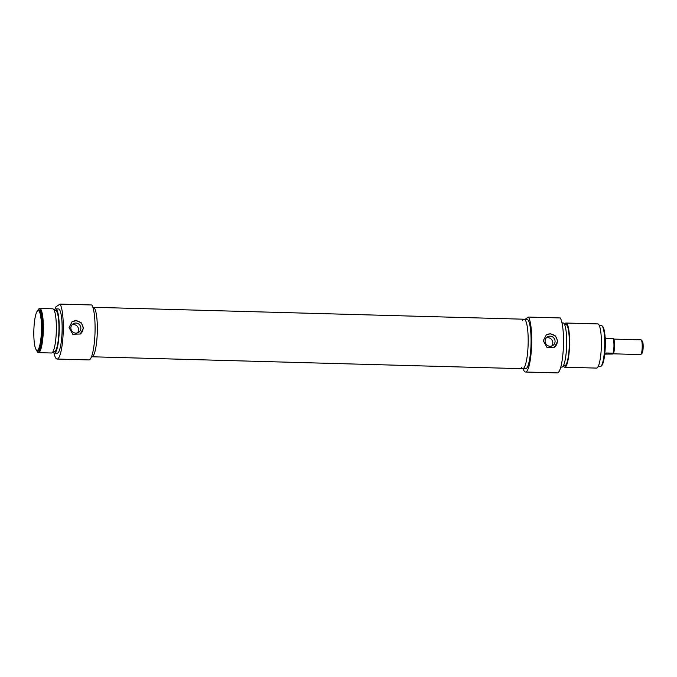 <?xml version="1.0" encoding="UTF-8"?>
<svg xmlns="http://www.w3.org/2000/svg" width="677" height="677" viewBox="0 0 677 677"><rect width="100%" height="100%" fill="white"/><g stroke="black" fill="none" stroke-linecap="round" stroke-linejoin="round"><path stroke-width="1.02" d="M80.148 334.083A7.371 7.168 56.1 0 0 75.883 320.788A7.371 7.168 56.1 0 0 71.94 321.854M75.858 333.143A5.094 4.959 56.1 0 0 80.639 326.712A5.094 4.959 56.1 0 0 73.023 323.86A5.094 4.959 56.1 0 0 75.858 333.143M69.062 327.6L72.058 321.778L76.112 320.627L81.316 322.844L83.525 328.007L80.267 334.006L72.752 334.26L69.062 327.6M77.457 332.915A5.094 4.959 56.1 0 0 71.999 324.782M37.675 310.785A19.887 3.8 91.6 0 1 41.424 331.214A19.887 3.8 91.6 0 1 36.363 349.992A19.887 3.8 91.6 0 1 33.85 330.401A19.887 3.8 91.6 0 1 37.447 310.98A19.887 3.8 91.6 0 1 37.675 310.785M36.363 349.992L37.04 350.728A20.632 3.935 -88.4 0 0 37.794 351.143A20.632 3.935 -88.4 0 0 42.304 330.638A20.632 3.935 -88.4 0 0 38.936 309.905A20.632 3.935 -88.4 0 0 38.403 310.083A20.632 3.935 -88.4 0 0 38.166 310.278L37.447 310.98M38.936 309.905L39.664 309.922A20.632 3.935 91.6 0 1 43.023 330.655A20.632 3.935 91.6 0 1 38.521 351.168L37.794 351.143M55.192 308.991A27.994 5.34 91.6 0 1 55.827 306.918L60.033 304.1A27.994 5.34 91.6 0 1 63.079 334.912A27.994 5.34 91.6 0 1 57.113 359.047A27.994 5.34 91.6 0 1 53.974 352.962M57.113 359.047L88.915 359.927A27.994 5.34 -88.4 0 0 94.882 335.792A27.994 5.34 -88.4 0 0 91.835 304.98L60.033 304.1M521.324 367.484A24.753 4.722 -88.4 0 0 522.729 368.703A24.753 4.722 -88.4 0 0 528.136 344.085A24.753 4.722 -88.4 0 0 524.1 319.214L93.265 307.282A24.753 4.722 91.6 0 1 97.302 332.162A24.753 4.722 91.6 0 1 91.894 356.771A24.753 4.722 91.6 0 0 97.302 332.162A24.753 4.722 91.6 0 0 93.265 307.282L92.867 307.273M37.785 310.641A22.104 4.214 91.6 0 1 39.131 308.636A22.104 4.214 91.6 0 1 39.706 308.45A22.104 4.214 91.6 0 1 43.303 330.664A22.104 4.214 91.6 0 1 38.479 352.641A22.104 4.214 91.6 0 1 36.693 350.339M39.706 308.45L52.713 308.814A22.104 4.214 91.6 0 1 56.318 331.019A22.104 4.214 91.6 0 1 51.486 352.996L38.479 352.641M54.185 310.328L55.565 310.362A20.632 3.935 91.6 0 1 58.924 331.095A20.632 3.935 91.6 0 1 54.422 351.608L53.043 351.566M54.126 310.193A22.104 4.214 91.6 0 1 55.032 309.076A22.104 4.214 91.6 0 1 55.607 308.89A22.104 4.214 91.6 0 1 59.212 331.104A22.104 4.214 91.6 0 1 54.38 353.081A22.104 4.214 91.6 0 1 52.975 351.702M55.607 308.89L58.493 308.974A22.104 4.214 91.6 0 1 62.098 331.18A22.104 4.214 91.6 0 1 57.274 353.157L54.38 353.081M613.811 339.092L641.017 339.846A7.371 1.405 91.6 0 1 641.288 339.989A7.371 1.405 91.6 0 1 642.219 347.25A7.371 1.405 91.6 0 1 640.882 354.443A7.371 1.405 91.6 0 1 640.611 354.57L612.947 353.809M640.882 354.443L642.033 353.318A6.186 1.185 -88.4 0 0 643.15 347.276A6.186 1.185 -88.4 0 0 642.363 341.183L641.288 339.989M604.688 354.68L606.617 353.005L613.125 353.182L613.497 353.436L612.583 354.046L605.729 354.105M613.565 353.267A7.735 1.472 -88.4 0 0 614.547 345.253A7.735 1.472 -88.4 0 0 613.523 338.83L613.15 338.576A8.471 1.616 91.6 0 1 613.963 345.321A8.471 1.616 91.6 0 1 613.125 353.182L613.497 353.436M613.15 338.576L606.643 338.398L605.153 337.747M546.144 334.988A7.371 7.168 -123.9 0 1 556.943 339.126A7.371 7.168 -123.9 0 1 554.361 347.216M550.062 346.269A5.094 4.959 -123.9 0 1 547.236 336.994A5.094 4.959 -123.9 0 1 554.852 339.846A5.094 4.959 -123.9 0 1 550.062 346.269M543.267 340.734L546.263 334.903L550.325 333.761L555.529 335.978L557.73 341.132L554.48 347.132L546.965 347.394L543.267 340.734M546.204 337.916A5.094 4.959 -123.9 0 1 551.67 346.049M600.973 366.35L601.684 365.648A19.887 3.8 -88.4 0 0 605.28 346.226A19.887 3.8 -88.4 0 0 602.767 326.636L602.09 325.899A20.632 3.935 91.6 0 1 604.696 346.209A20.632 3.935 91.6 0 1 600.973 366.35A20.632 3.935 91.6 0 1 600.194 366.722L598.096 366.663M599.238 325.425L601.337 325.485A20.632 3.935 91.6 0 1 602.09 325.899M525.217 319.248L528.458 317.073A27.994 5.34 91.6 0 1 531.504 347.876A27.994 5.34 91.6 0 1 525.538 372.02A27.994 5.34 91.6 0 1 523.126 368.711M525.538 372.02L557.34 372.9A27.994 5.34 -88.4 0 0 563.306 348.765A27.994 5.34 -88.4 0 0 560.26 317.953L528.458 317.073M524.1 319.214L526.994 319.299A24.753 4.722 91.6 0 1 531.03 344.17A24.753 4.722 91.6 0 1 525.623 368.779L522.729 368.703A24.753 4.722 -88.4 0 0 528.136 344.085A24.753 4.722 -88.4 0 0 524.1 319.214A24.753 4.722 -88.4 0 0 523.456 319.426A24.753 4.722 -88.4 0 0 522.627 320.356M563.323 365.834A22.104 4.214 -88.4 0 0 564.736 367.213L596.539 368.093A22.104 4.214 -88.4 0 0 601.371 346.116A22.104 4.214 -88.4 0 0 597.766 323.911L565.955 323.031A22.104 4.214 -88.4 0 0 565.38 323.217A22.104 4.214 -88.4 0 0 564.474 324.325M564.736 367.213A22.104 4.214 -88.4 0 0 569.56 345.236A22.104 4.214 -88.4 0 0 565.955 323.031M563.399 365.698L564.77 365.741A20.632 3.935 -88.4 0 0 569.281 345.228A20.632 3.935 -88.4 0 0 565.913 324.503L564.542 324.461M560.784 367.103L561.842 367.129A22.104 4.214 -88.4 0 0 566.666 345.16A22.104 4.214 -88.4 0 0 563.061 322.946L562.003 322.921M91.497 356.762L522.729 368.703M613.59 353.343C614.86 347.843 614.868 342.96 613.616 338.686"/></g></svg>
